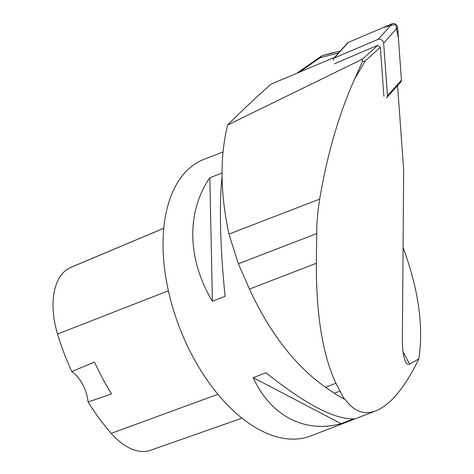<?xml version="1.0" encoding="UTF-8"?>
<svg xmlns="http://www.w3.org/2000/svg" width="474" height="474" viewBox="0 0 474 474"><rect width="100%" height="100%" fill="white"/><g stroke="black" fill="none" stroke-linecap="round" stroke-linejoin="round"><path stroke-width="0.71" d="M386.251 97.922A3.739 2.666 -138.1 0 0 386.956 97.419A3.739 2.666 -138.1 0 0 387.471 95.748L383.65 43.087A3.739 2.666 -138.1 0 0 381.677 39.911A3.739 2.666 -138.1 0 0 378.282 39.271L334.342 57.958A3.739 2.666 -138.1 0 0 333.637 58.456A3.739 2.666 -138.1 0 0 333.121 60.133M333.637 58.456L347.608 42.891A3.739 2.666 41.9 0 1 348.319 42.387L392.253 23.7A3.739 2.666 41.9 0 1 395.648 24.34A3.739 2.666 41.9 0 1 397.621 27.516L401.442 80.177A3.739 2.666 41.9 0 1 400.927 81.854L386.956 97.419M334.709 57.265L271.021 84.2C254.615 98.746 240.146 112.35 227.627 125.018L362.616 59.054L362.266 61.792L354.813 78.672L365.282 60.95L380.344 47.27L383.899 96.234M334.36 63.8L377.677 45.374L362.616 59.054M403.042 351.785L409.625 364.127C408.173 364.915 406.858 364.228 405.679 362.059C403.463 357.526 402.361 349.765 402.367 338.762L403.676 169.917L397.556 85.61M409.625 364.127L418.826 358.913C405.021 387.394 390.695 404.707 375.846 410.845C363.884 415.265 353.539 411.266 344.811 398.859L344.237 399.061L335.918 383.247C322.705 355.002 316.176 315.02 316.336 263.283L316.875 224.03L317.912 211.653L319.66 199.11C327.404 153.6 339.117 113.458 354.813 78.672M418.826 358.913C423.738 326.308 418.489 289.187 403.072 247.552M375.846 410.845L310.873 435.914A148.261 83.548 -111.1 0 1 185.725 342.305A148.261 83.548 -111.1 0 1 188.765 168.839A148.261 83.548 -111.1 0 1 204.146 159.258L223.041 151.97M265.92 372.754L253.223 377.654C270.607 415.822 304.504 433.568 341.108 423.655L353.805 418.755C334.964 419.721 305.671 404.387 265.92 372.754M222.051 173.046L209.816 177.762C186.217 212.044 187.224 259.657 212.417 301.227L225.109 296.327C220.22 249.241 219.065 203.601 222.075 176.541M316.567 233.623L238.363 263.787L228.942 234.109C220.226 193.291 219.788 156.93 227.627 125.018M344.237 399.061A148.966 83.945 -111.1 0 1 334.324 393.242L325.484 387.27C295.059 365.626 269.718 332.896 249.46 289.081L238.363 263.787M241.983 418.169L150.513 450.3A66.105 37.256 -111.1 0 1 111.248 433.378A164.952 92.951 -111.1 0 1 88.087 401.952L111.574 393.912A165.71 93.384 68.9 0 1 94.492 362.077L71.77 371.545A164.952 92.951 -111.1 0 1 57.555 334.046A66.105 37.256 -111.1 0 1 70.051 267.757A164.952 92.951 -111.1 0 1 71.811 266.975L163.785 228.237M71.77 371.545A28.239 15.915 -111.1 0 1 88.087 401.952M209.816 177.762L212.417 301.227M253.223 377.654L341.108 423.655M377.677 45.374L380.344 47.27M365.282 60.95L362.266 61.792M296.967 73.168L321.905 55.731L320.146 57.692L299.082 72.415M338.572 52.958L320.146 57.692M340.338 50.996L321.905 55.731L333.121 52.596M387.471 95.748L401.442 80.177L398.397 38.163L395.648 24.34L383.365 27.48L348.319 42.387L334.342 57.958M378.282 39.271L392.253 23.7M397.621 27.516L383.65 43.087M70.051 267.757L163.785 228.278M111.248 433.378L217.91 394.285M57.555 334.046L168.388 290.769M319.66 199.11L228.942 234.109M316.336 263.283L249.46 289.081M335.918 383.247L325.484 387.27M339.745 391.151L334.324 393.242"/></g></svg>
